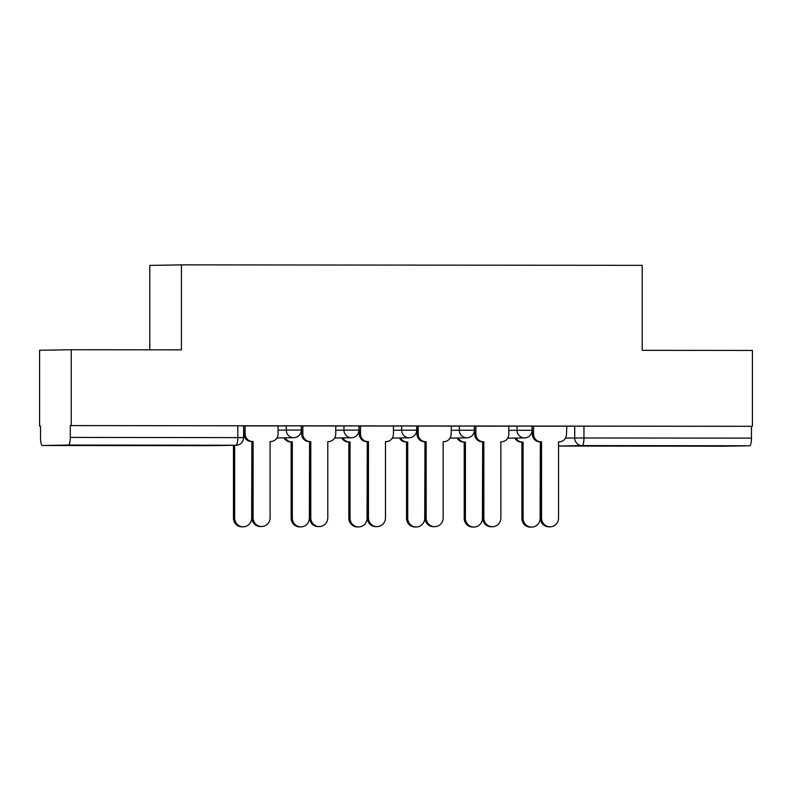 <?xml version="1.0" encoding="UTF-8"?>
<svg xmlns="http://www.w3.org/2000/svg" width="792" height="792" viewBox="0 0 792 792"><rect width="100%" height="100%" fill="white"/><g stroke="black" fill="none" stroke-linecap="round" stroke-linejoin="round"><path stroke-width="1.19" d="M301.287 425.858L286.268 425.858L286.268 430.046L301.287 430.056L301.287 425.858M358.974 425.928L343.956 425.918L343.956 430.106L358.974 430.115L358.974 425.928M416.671 425.987L401.653 425.977L401.653 430.165L416.671 430.175L416.671 425.987M474.358 426.047L459.34 426.037L459.34 430.234L474.358 430.234L474.358 426.047M532.046 426.106L517.028 426.096L517.028 430.294L532.046 430.294L532.046 426.106M672.081 446.064L708.998 445.936L672.081 446.064M105.544 445.47L142.461 445.342L105.544 445.47M71.221 349.737L181.417 349.856L181.417 264.865L642.203 265.35L642.203 350.341L752.4 350.45L752.4 426.294L71.221 425.581L71.221 349.737L39.6 350.272L39.6 426.116L40.521 426.116L40.521 437.917A7.623 1.841 -89.9 0 0 42.362 445.5L68.459 445.064A7.623 1.841 -89.9 0 0 70.3 437.412L243.599 437.62L243.599 425.799L237.818 425.769L237.818 437.59A7.623 1.841 -89.9 0 1 235.976 445.243L68.459 445.064M149.797 349.817L149.797 265.399L181.417 264.865M71.221 425.581L70.3 425.591L70.3 437.412M39.6 426.116L40.521 426.096M209.88 445.678A7.623 7.623 0 0 0 210.019 445.678A7.623 7.395 89 0 1 209.89 445.678A7.623 1.841 90.1 0 1 209.87 445.678A7.623 1.841 90.1 0 1 209.88 445.678L42.362 445.5L235.976 445.243A7.623 7.395 89 0 0 236.105 445.243A7.623 7.623 0 0 0 243.599 437.62M566.498 426.294L574.715 426.155L574.715 437.976L751.479 438.125A7.623 1.841 90.1 0 1 749.638 445.777L723.542 446.223A7.623 1.841 90.1 0 1 723.532 446.223L558.548 446.045L723.542 446.223M751.479 438.125L751.479 426.314L752.4 426.294M533.491 426.175L532.105 426.195L532.382 434.194A7.623 7.395 -91 0 0 539.788 441.827L541.54 441.807L541.54 518.027A8.761 8.504 89 0 0 550.192 526.809A8.761 8.504 89 0 0 558.548 518.047L558.548 441.827L559.102 441.827A7.623 7.395 89 0 0 566.498 434.214L566.775 426.205L533.491 426.175M508.811 426.155L474.418 426.136L474.695 434.135A7.623 7.395 -91 0 0 482.09 441.768L483.843 441.748L483.843 517.968A8.761 8.504 89 0 0 492.505 526.739A8.761 8.504 89 0 0 500.861 517.988L500.861 441.768L501.415 441.768A7.623 7.395 89 0 0 508.811 434.155L508.811 426.145M418.206 426.047L418.206 434.056A7.623 7.395 89 0 0 425.601 441.688L426.155 441.688L426.155 517.909A8.761 8.504 89 0 0 434.808 526.68A8.761 8.504 89 0 0 443.164 517.928L443.164 441.708L443.728 441.708A7.623 7.395 89 0 0 451.123 434.085L451.4 426.086L417.008 426.076M393.426 426.027L359.043 426.017L359.32 434.016A7.623 7.395 -91 0 0 366.716 441.649L368.468 441.629L368.468 517.849A8.761 8.504 89 0 0 377.121 526.621A8.761 8.504 89 0 0 385.476 517.869L385.476 441.639L386.031 441.639A7.623 7.395 89 0 0 393.426 434.026L393.426 426.027M335.739 425.967L301.356 425.947L301.633 433.957A7.623 7.395 -91 0 0 309.028 441.58L310.781 441.56L310.781 517.79A8.761 8.504 89 0 0 319.433 526.561A8.761 8.504 89 0 0 327.789 517.81L327.789 441.58L328.343 441.58A7.623 7.395 89 0 0 335.739 433.966L335.739 425.967M278.051 425.908L243.659 425.888L243.936 433.897A7.623 7.395 -91 0 0 251.331 441.52L253.094 441.5L253.094 517.73A8.761 8.504 89 0 0 261.746 526.502A8.761 8.504 89 0 0 270.102 517.75L270.102 441.52L270.656 441.52A7.623 7.395 89 0 0 278.051 433.907L278.051 425.898M278.051 425.997L286.268 425.858M335.739 426.056L343.956 425.918M393.426 426.116L401.653 425.977M451.123 426.175L459.34 426.037M508.811 426.235L517.028 426.096M70.3 425.591L237.818 425.769M751.479 426.314L574.715 426.155M533.59 426.175L533.59 434.174A7.623 7.395 89 0 0 540.986 441.807L541.54 441.807M550.192 526.809L548.995 526.828A8.761 8.504 -91 0 1 540.342 518.047L540.342 441.827M516.008 438.065A7.623 7.395 89 0 0 522.542 442.114L523.096 442.124L523.096 518.344A8.761 8.504 89 0 0 531.749 527.116A8.761 8.504 89 0 0 540.114 518.364L540.342 442.144M531.749 527.116L530.551 527.135A8.761 8.504 -91 0 1 521.898 518.364L521.898 442.144L521.344 442.144A7.623 7.395 -91 0 1 514.81 438.085M521.898 442.144L523.096 442.124M475.893 426.116L475.893 434.115A7.623 7.395 89 0 0 483.288 441.748L483.843 441.748M492.505 526.739L491.297 526.769A8.761 8.504 -91 0 1 482.645 517.988L482.645 441.768M426.155 441.688L424.403 441.708A7.623 7.395 -91 0 1 417.008 434.075L417.008 426.066M434.808 526.68L433.61 526.7A8.761 8.504 -91 0 1 424.957 517.928L424.957 441.708M458.32 438.006A7.623 7.395 89 0 0 464.855 442.055L465.409 442.055L465.409 518.285A8.761 8.504 89 0 0 474.062 527.056A8.761 8.504 89 0 0 482.417 518.305L482.645 442.084M474.062 527.056L472.864 527.076A8.761 8.504 -91 0 1 464.211 518.305L464.211 442.075L463.657 442.075A7.623 7.395 -91 0 1 457.123 438.025M464.211 442.075L465.409 442.055M400.633 437.946A7.623 7.395 89 0 0 407.167 441.995L407.722 441.995L407.722 518.225A8.761 8.504 89 0 0 416.374 526.997A8.761 8.504 89 0 0 424.73 518.235L424.957 442.025M416.374 526.997L415.176 527.017A8.761 8.504 -91 0 1 406.524 518.245L406.524 442.015L405.969 442.015A7.623 7.395 -91 0 1 399.435 437.966M406.524 442.015L407.722 441.995M360.518 425.987L360.518 433.996A7.623 7.395 89 0 0 367.914 441.629L368.468 441.629M377.121 526.621L375.923 526.64A8.761 8.504 -91 0 1 367.27 517.869L367.27 441.649M302.831 425.928L302.831 433.937A7.623 7.395 89 0 0 310.226 441.56L310.781 441.56M319.433 526.561L318.236 526.581A8.761 8.504 -91 0 1 309.583 517.81L309.583 441.589M245.134 425.868L245.134 433.877A7.623 7.395 89 0 0 252.539 441.5L253.094 441.5M261.746 526.502L260.548 526.522A8.761 8.504 -91 0 1 251.886 517.75L251.886 441.52M342.946 437.877A7.623 7.395 89 0 0 349.48 441.936L350.034 441.936L350.034 518.166A8.761 8.504 89 0 0 358.687 526.937A8.761 8.504 89 0 0 367.043 518.176L367.27 441.956M358.687 526.937L357.489 526.957A8.761 8.504 -91 0 1 348.836 518.186L348.836 441.956L348.272 441.956A7.623 7.395 -91 0 1 341.748 437.907M348.836 441.956L350.034 441.936M285.249 437.818A7.623 7.395 89 0 0 291.783 441.877L292.337 441.877L292.337 518.097A8.761 8.504 89 0 0 300.99 526.878A8.761 8.504 89 0 0 309.355 518.116L309.583 441.906M300.99 526.878L299.792 526.898A8.761 8.504 -91 0 1 291.139 518.116L291.139 441.896L290.585 441.896A7.623 7.395 -91 0 1 284.051 437.837M291.139 441.896L292.337 441.877M234.65 445.262L234.65 518.037A8.761 8.504 89 0 0 243.302 526.809A8.761 8.504 89 0 0 251.658 518.057L251.886 441.837M243.302 526.809L242.105 526.838A8.761 8.504 -91 0 1 233.452 518.057L233.452 445.282M565.448 438.134L574.715 437.976A7.623 7.395 -91 0 0 582.11 445.599L558.548 446.005M749.638 445.777L582.11 445.599A7.623 1.841 -89.9 0 0 583.961 437.946L583.961 426.136M278.051 430.185L286.268 430.046A7.623 7.395 89 0 0 293.664 437.679A7.623 7.395 -91 0 0 293.792 437.679A7.623 7.623 0 0 0 301.287 430.056M335.739 430.244L343.956 430.106A7.623 7.395 89 0 0 351.351 437.738A7.623 7.395 -91 0 0 351.48 437.738A7.623 7.623 0 0 0 358.974 430.115M393.426 430.303L401.653 430.165A7.623 7.395 89 0 0 409.048 437.798A7.623 7.395 -91 0 0 409.177 437.798A7.623 7.623 0 0 0 416.671 430.175M451.123 430.373L459.34 430.234A7.623 7.395 89 0 0 466.736 437.857A7.623 7.395 -91 0 0 466.864 437.857A7.623 7.623 0 0 0 474.358 430.234M508.811 430.432L517.028 430.294A7.623 7.395 89 0 0 524.423 437.917A7.623 7.395 -91 0 0 524.552 437.917A7.623 7.623 0 0 0 532.046 430.294M236.105 445.243L210.019 445.678A7.623 7.395 89 0 0 210.147 445.678M540.986 441.807L539.788 441.827M533.59 434.174L532.382 434.194M541.54 518.027L540.342 518.047M521.344 442.144L522.542 442.114M521.898 518.364L523.096 518.344M483.288 441.748L482.09 441.768M475.893 434.115L474.695 434.135M483.843 517.968L482.645 517.988M425.601 441.688L424.403 441.708M418.206 434.056L417.008 434.075M426.155 517.909L424.957 517.928M463.657 442.075L464.855 442.055M464.211 518.305L465.409 518.285M405.969 442.015L407.167 441.995M406.524 518.245L407.722 518.225M367.914 441.629L366.716 441.649M360.518 433.996L359.32 434.016M368.468 517.849L367.27 517.869M310.226 441.56L309.028 441.58M302.831 433.937L301.633 433.957M310.781 517.79L309.583 517.81M252.539 441.5L251.331 441.52M245.134 433.877L243.936 433.897M253.094 517.73L251.886 517.75M348.272 441.956L349.48 441.936M348.836 518.186L350.034 518.166M290.585 441.896L291.783 441.877M291.139 518.116L292.337 518.097M233.452 518.057L234.65 518.037M524.552 437.917L507.672 438.204M466.864 437.857L449.985 438.144M409.177 437.798L392.297 438.085M351.48 437.738L334.61 438.025M293.792 437.679L276.913 437.966"/></g></svg>
